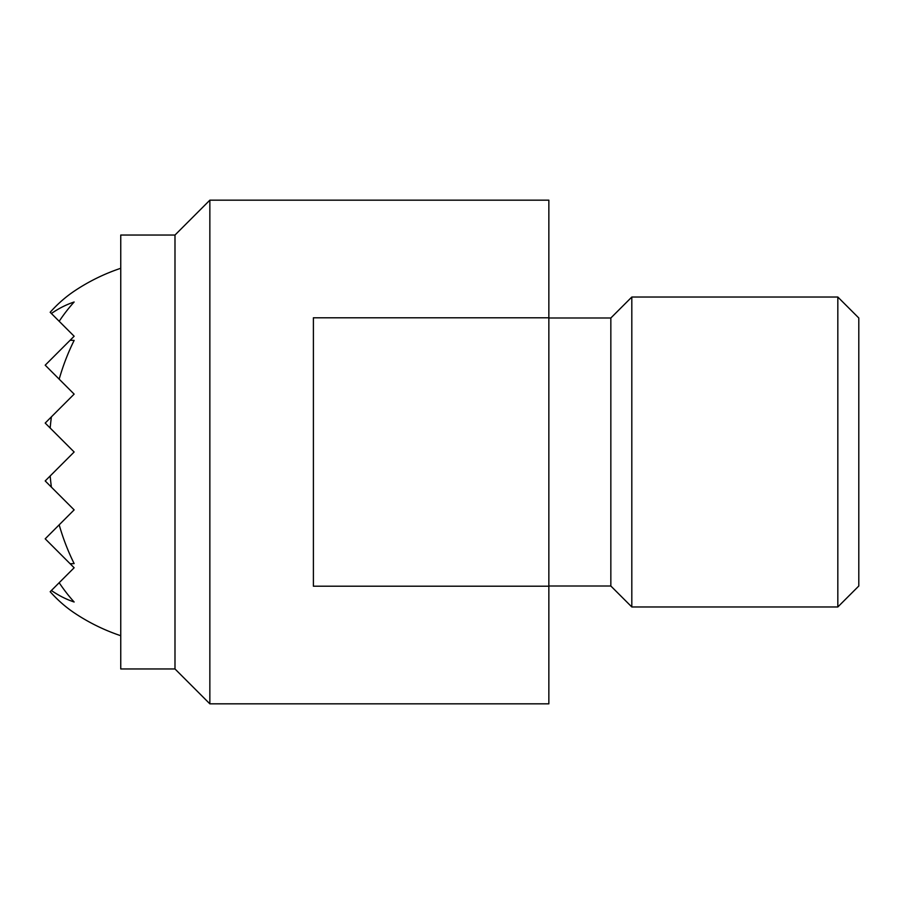 <?xml version="1.0" encoding="UTF-8"?>
<svg xmlns="http://www.w3.org/2000/svg" width="904" height="904" viewBox="0 0 904 904"><rect width="100%" height="100%" fill="white"/><g stroke="black" fill="none" stroke-linecap="round" stroke-linejoin="round"><path stroke-width="1.36" d="M120.752 235.04L174.992 235.04L174.992 668.96L120.752 668.96L120.752 235.04M209.852 452L209.852 200.168L548.852 200.168L548.852 703.832L209.852 703.832L209.852 452M548.852 586.21L313.394 586.21L313.394 317.79L548.852 317.79M548.852 317.993L610.844 317.993L610.844 586.007L548.852 586.007M631.817 297.032L837.827 297.032L837.827 606.968L631.817 606.968L631.817 297.032L610.844 317.993M837.827 297.032L858.8 317.993L858.8 586.007L837.827 606.968M51.392 313.496L59.178 321.282A190.439 134.662 90 0 1 74.139 301.992A154.143 108.988 90 0 0 51.392 313.496L50.172 312.276A178.009 125.871 90 0 1 74.139 291.212A193.716 193.716 0 0 1 120.752 268.285M59.178 321.282L74.139 336.231L70.094 340.288A111.712 78.998 90 0 1 74.139 340.424A193.637 136.922 90 0 0 59.178 379.16L74.139 394.121L51.392 416.857A193.637 136.922 90 0 0 50.172 428.033L74.139 452L50.172 475.967A193.637 136.922 90 0 0 51.392 487.143L74.139 509.879L59.178 524.84A193.637 136.922 90 0 0 74.139 563.576A111.712 78.998 90 0 1 70.094 563.712L74.139 567.768L59.178 582.718A190.439 134.662 90 0 0 74.139 602.007A154.143 108.988 90 0 1 51.392 590.504L50.172 591.724A178.009 125.871 90 0 0 74.139 612.788A193.716 193.716 0 0 0 120.752 635.715M70.094 340.288L45.2 365.182L59.178 379.16M51.392 416.857L45.2 423.061L50.172 428.033M59.178 582.718L51.392 590.504M59.178 524.84L45.2 538.818L70.094 563.712M50.172 475.967L45.2 480.939L51.392 487.143M174.992 235.04L209.852 200.168M610.844 586.007L631.817 606.968M174.992 668.96L209.852 703.832"/></g></svg>
